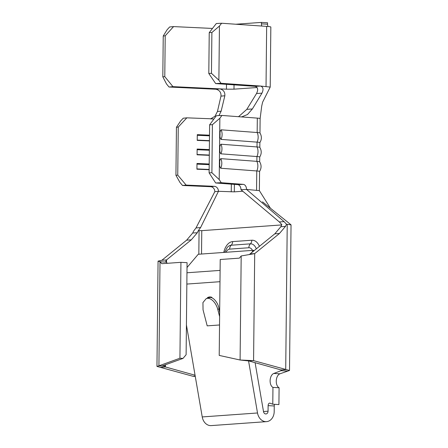 <?xml version="1.0" encoding="UTF-8"?>
<svg xmlns="http://www.w3.org/2000/svg" width="448" height="448" viewBox="0 0 448 448"><rect width="100%" height="100%" fill="white"/><g stroke="black" fill="none" stroke-linecap="round" stroke-linejoin="round"><path stroke-width="0.67" d="M243.253 184.363L221.228 182.7L215.662 182.974L237.686 184.638L243.253 184.363A4.816 3.321 -92.8 0 1 246.529 189.42L240.962 189.694L279.306 221.917L284.105 221.648L286.524 224.286L285.516 226.358L279.446 233.509L274.792 233.845L250.04 253.943L254.699 253.613L241.186 255.954L239.383 258.138L220.214 259.51L219.212 355.415L240.094 360.013L253.574 360.634L289.509 370.474L279.933 373.817A7.218 4.351 -86.7 0 0 276.254 381.175A7.218 4.351 -86.7 0 0 279.093 387.761L272.955 387.402A7.218 4.351 -86.7 0 1 270.116 380.817A7.218 4.351 -86.7 0 1 273.801 373.464L281.814 370.395M209.905 296.946L207.474 297.679L209.686 297.517L208.314 297.83M219.66 312.682L219.005 308.885C218.322 302.982 213.198 296.727 209.686 297.517L211.904 297.36A12.034 7.235 -103 0 0 209.591 296.957A12.034 7.235 -103 0 0 208.919 297.058A12.034 7.235 -103 0 0 207.474 297.679M219.918 148.949C219.666 146.871 220.013 145.298 220.965 144.217A8.747 6.306 94.3 0 1 221.956 148.971A8.747 6.306 94.3 0 1 220.864 153.826C219.934 152.594 219.621 150.97 219.918 148.949M219.766 163.358C219.514 161.286 219.862 159.706 220.814 158.631A8.747 6.306 94.3 0 1 221.805 163.38A8.747 6.306 94.3 0 1 220.713 168.235C219.783 167.003 219.47 165.379 219.766 163.358M220.069 134.534C219.817 132.462 220.164 130.883 221.116 129.808A8.747 6.306 94.3 0 1 222.107 134.557A8.747 6.306 94.3 0 1 221.015 139.412C220.086 138.186 219.772 136.556 220.069 134.534M219.615 316.59L217.745 309.35A12.034 7.106 -110.3 0 0 207.491 298.329L206.237 298.586L202.944 302.562L203.039 309.775L207.194 325.858L219.531 324.979M169.646 26.964L173.583 26.594L165.211 35.812L163.24 35.997L167.07 29.798L169.646 26.964M212.492 28.442L173.583 26.594M257.079 87.517L233.985 89.169L226.43 89.186L172.956 86.643L169.014 87.013L216.037 89.247L219.906 88.872C223.479 89.841 225.126 92.142 224.84 95.782L220.982 96.113C221.239 92.49 219.593 90.199 216.037 89.247M169.014 87.013L166.505 83.944L162.814 76.826L164.78 76.642L165.211 35.812M164.78 76.642L172.956 86.643M162.814 76.826L163.24 35.997M235.838 24.237L261.43 22.4L267.562 22.753L267.551 24.198A3.371 2.033 -86.7 0 0 268.106 26.499M270.206 87.08L260.59 86.055C263.262 87.069 263.715 89.443 261.94 93.178L252.381 108.954L247.464 114.542L241.718 116.883L240.834 116.872L257.32 118.121A10.108 0.627 0.6 0 1 260.126 118.586L261.71 106.114L262.612 102.178L270.206 87.08L270.838 27.037A13.479 0.84 -179.4 0 0 266.655 26.387L221.614 23.24L219.442 26.046L211.887 32.508L209.233 32.654L216.3 23.531L221.614 23.24M218.876 80.186L220.982 83.289L215.673 83.58L208.802 73.489L211.462 73.343L218.876 80.186L219.442 26.046M215.673 83.58L255.22 86.341L260.59 86.055L220.982 83.289M211.462 73.343L211.887 32.508M208.802 73.489L209.233 32.654M261.912 26.057A3.371 2.033 93.3 0 1 261.414 23.839L267.551 24.198M261.43 22.4L261.414 23.839M238.532 116.698L246.809 109.357L256.547 93.509C258.356 89.762 257.914 87.371 255.22 86.341M210.493 118.95L215.012 116.245L217.454 111.457L221.138 111.194L224.84 95.782M221.138 111.194L218.96 115.59M212.671 118.843L186.844 117.835L178.254 127.07L177.75 175.112L186.144 185.091L182.515 185.472L210.622 186.704L214.25 186.318L186.144 185.091M213.92 119.017L211.053 118.894M261.94 93.178L256.547 93.509M246.809 109.357L252.381 108.954M217.454 111.457L220.982 96.113M178.254 127.07L176.439 127.266L180.578 121.055L183.221 118.222L186.844 117.835M240.834 116.872L221.934 115.444L219.856 118.244L219.212 179.592L221.228 182.7M259.37 190.641L246.529 189.42L284.105 221.648M259.823 147.409A10.108 0.627 -179.4 0 0 259.812 147.381C261.71 150.623 261.677 153.843 259.711 157.041A10.108 0.627 -179.4 0 0 259.722 157.013L259.672 161.806A10.108 0.627 -179.4 0 0 259.661 161.795C261.559 165.032 261.526 168.252 259.56 171.455A10.108 0.627 -179.4 0 0 259.571 171.427A10.108 0.627 -179.4 0 0 256.766 170.962L220.713 168.235M259.661 161.795A10.108 0.627 -179.4 0 0 256.866 161.353L220.814 158.631M259.722 157.013A10.108 0.627 -179.4 0 0 256.917 156.548L220.864 153.826M259.974 132.994A10.108 0.627 -179.4 0 0 259.963 132.972C261.862 136.209 261.828 139.429 259.862 142.632A10.108 0.627 -179.4 0 0 259.874 142.604L259.823 147.392A10.108 0.627 -179.4 0 0 257.018 146.944L220.965 144.217M259.874 142.604A10.108 0.627 -179.4 0 0 257.068 142.139L221.015 139.412M259.963 132.972A10.108 0.627 -179.4 0 0 257.169 132.53L221.116 129.808M219.856 118.244L212.391 124.69L209.614 124.824L209.11 172.861L211.893 172.726L219.212 179.592M209.614 124.824L216.367 115.718L221.934 115.444M240.962 189.694A4.816 3.321 87.2 0 0 237.686 184.638M215.662 182.974L209.11 172.861M242.816 191.246L234.304 191.856L218.445 191.307L214.816 191.694A4.816 4.239 83.9 0 0 210.622 186.704M212.391 124.69L211.893 172.726M182.515 185.472L179.934 182.409L175.935 175.302L177.75 175.112M176.439 127.266L175.935 175.302M214.25 186.318A4.816 4.239 -96.1 0 1 218.445 191.307L200.598 227.556L198.324 230.602L197.299 232.742L192.702 233.005L193.71 230.938L195.989 227.959L200.598 227.556M209.143 169.736L196.93 169.204L196.986 163.47L209.199 164.002M209.294 155.327L197.075 154.795L197.137 149.055L209.35 149.593M209.446 140.913L197.226 140.381L197.288 134.646L209.502 135.178M209.294 155.047L197.081 154.515M209.345 150.242L197.131 149.71M209.446 140.638L197.232 140.101M209.496 135.834L197.282 135.302M209.143 169.462L196.93 168.924M209.194 164.657L196.98 164.119M198.828 254.223L199.074 230.647L198.324 230.602M199.074 230.647L201.774 230.653L201.527 254.033M281.753 224.918L201.774 230.653M285.516 226.358L280.801 226.755L281.826 224.622L279.306 221.917M287.554 371.062L281.417 370.709C282.033 370.451 281.915 370.199 281.053 369.942L285.712 369.606L287.23 224.33L286.524 224.286M287.23 224.33L291.038 224.846L289.514 370.474M214.816 191.694L195.989 227.959M255.102 362.695L263.508 411.594A2.89 2.296 85.9 0 0 265.961 413.958A2.89 2.296 85.9 0 0 268.055 411.208L268.117 405.625A2.408 1.45 93.3 0 1 269.707 403.116A2.408 1.45 93.3 0 1 269.97 403.172L272.782 404.219L272.955 387.402M272.782 404.219L278.914 404.572L279.093 387.761M274.652 404.326A2.408 1.45 -86.7 0 0 274.249 405.978L268.117 405.625M186.418 324.934L202.233 416.937A10.59 8.422 -94.1 0 0 211.232 425.6L266.515 421.641A10.59 8.422 -94.1 0 0 274.193 411.561L274.249 405.978M195.21 376.09L192.898 376.258L195.278 376.471M266.515 421.641A10.59 8.422 -94.1 0 1 257.51 412.978L248.556 360.864M183.002 358.406L186.11 354.738L187.074 262.679L180.936 262.326L179.934 358.226L183.002 358.406L161.991 366.005L158.922 365.831L179.934 358.226M167.227 263.312L165.766 261.218L166.538 259.93L191.29 239.831L197.299 232.742M241.186 255.954L240.094 360.013L248.92 360.965L281.053 369.942M180.936 262.326L161.773 263.698L160.009 261.772L166.146 262.125M192.898 376.258L156.962 366.419L158.922 365.831L160.009 261.772L158.066 261.134L161.885 260.26L186.637 240.162L191.29 239.831M161.885 260.26L166.538 259.93L166.516 262.528M186.637 240.162L192.702 233.005M195.065 375.228L165.418 366.951L160.765 367.287M279.446 233.509L254.699 253.613L253.574 360.634L248.92 360.965M280.801 226.755L274.792 233.845M165.441 364.756L165.418 366.951C164.562 366.694 164.438 366.436 165.054 366.184L161.991 366.005M164.662 366.498L165.054 366.184L165.071 364.89M250.04 253.943L249.626 254.296M251.311 252.913L253.523 250.303L253.904 250.807M187.023 267.506L198.246 254.268L253.523 250.303M207.491 298.329L209.686 297.517M219.005 308.885L217.745 309.35M226.43 89.186L226.481 84.336M233.985 89.169L234.03 84.862M266.028 86.436L266.655 26.387M257.32 118.121L257.169 132.53A8.747 6.306 94.3 0 1 257.068 142.139L257.018 146.944A8.747 6.306 94.3 0 1 256.917 156.548L256.866 161.353A8.747 6.306 94.3 0 1 256.766 170.962L256.564 190.176M231.336 184.156L231.252 191.867M234.382 184.386L234.304 191.856M223.742 252.437A15.406 9.285 93.3 0 1 232.618 241.601L251.821 240.229A15.406 9.285 93.3 0 1 259.42 246.327M281.417 370.709L281.422 370.07M263.497 411.533L268.055 411.208M186.85 284.066L219.985 281.691M202.233 416.937L257.51 412.978M279.933 373.817L273.801 373.464M186.967 272.77L220.102 270.396M232.618 241.601A4.816 3.83 -94.1 0 1 231.202 245.218A11.704 7.056 -86.7 0 0 227.175 247.554L224.627 252.375M251.821 240.229A4.816 3.83 -94.1 0 1 250.404 243.841L231.202 245.218A5.208 4.144 85.9 0 0 229.662 249.122A7.7 4.642 -86.7 0 0 225.994 252.28M256.323 248.842A11.704 7.056 -86.7 0 0 250.404 243.841A5.208 4.144 85.9 0 0 248.864 247.75L229.662 249.122M252.476 250.382A7.7 4.642 -86.7 0 0 248.864 247.75M206.242 298.598L208.426 297.791M259.571 171.427L259.37 190.63L270.306 208.034M260.126 118.586L259.974 132.983M291.01 224.801L262.506 201.846M158.066 261.134L156.962 366.419"/></g></svg>
